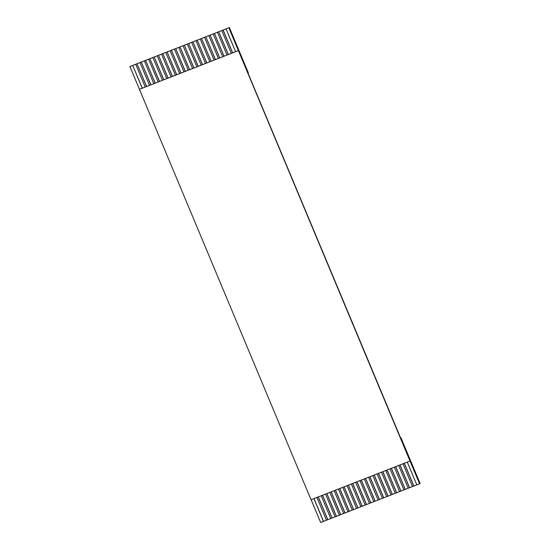 <?xml version="1.0" encoding="UTF-8"?>
<svg xmlns="http://www.w3.org/2000/svg" width="550" height="550" viewBox="0 0 550 550"><rect width="100%" height="100%" fill="white"/><g stroke="black" fill="none" stroke-linecap="round" stroke-linejoin="round"><path stroke-width="0.82" d="M232.671 52.841L223.128 30.03L228.862 27.802L409.998 461.031L419.602 483.787L420.097 483.484L401.019 437.882L400.647 438.034M228.862 27.802L129.903 66.516L132.701 65.422L142.237 88.22L139.439 89.313L129.903 66.516M401.019 437.882L400.675 438.096L248.077 73.308L248.428 73.095L229.35 27.5M238.397 50.6L142.237 88.22M232.588 52.876L223.053 30.078L221.76 30.58L231.296 53.377M402.971 463.781L412.507 486.564L413.793 486.056L404.264 463.272M226.064 28.896L235.599 51.693M407.275 462.096L416.804 484.88L419.602 483.787M228.284 54.56L218.749 31.756L217.456 32.264L226.999 55.062M398.668 465.458L408.203 488.249L409.489 487.74L399.96 464.956M223.988 56.237L214.445 33.44L213.159 33.949L222.695 56.746M394.364 467.143L403.899 489.933L405.192 489.424L395.656 466.641M219.684 57.922L210.148 35.124L208.856 35.626L218.391 58.431M390.067 468.827L399.596 491.611L400.888 491.109L391.353 468.325M215.38 59.606L205.844 36.809L204.552 37.311L214.087 60.115M385.763 470.511L395.292 493.295L378.084 500.033L373.78 501.71L364.251 478.926M399.589 491.597L395.292 493.295M396.584 492.793L387.056 470.002M211.076 61.291L201.541 38.493L200.248 38.995L209.784 61.792M381.459 472.196L390.988 494.979M392.281 494.478L382.752 471.687M206.772 62.975L197.237 40.177L195.944 40.679L205.487 63.477M377.156 473.873L386.691 496.664M387.977 496.155L378.448 473.371M202.476 64.659L192.933 41.855L191.647 42.364L201.183 65.161M372.852 475.558L382.388 498.348M383.68 497.839L374.144 475.056M198.172 66.337L188.629 43.539L187.344 44.048L196.879 66.846M368.555 477.242L378.084 500.033M379.376 499.524L369.841 476.74M193.868 68.021L184.333 45.224L183.04 45.726L192.576 68.53M375.072 501.208L365.544 478.424M189.564 69.706L180.029 46.908L178.736 47.41L188.272 70.214M359.947 480.611L369.476 503.394L352.268 510.132L343.668 513.494L334.132 490.71M373.773 501.696L369.476 503.394M370.769 502.893L361.24 480.102M185.261 71.39L175.725 48.593L174.433 49.094L183.975 71.892M355.644 482.295L365.179 505.079M366.465 504.577L356.936 481.786M180.957 73.074L171.421 50.27L170.136 50.779L179.671 73.576M351.34 483.973L360.876 506.763M362.168 506.254L352.632 483.471M176.66 74.759L167.118 51.954L165.832 52.463L175.368 75.261M347.043 485.657L356.572 508.447M357.864 507.939L348.329 485.155M172.356 76.436L162.821 53.639L161.528 54.148L171.064 76.945M342.739 487.341L352.268 510.132M353.561 509.623L344.032 486.839M168.053 78.121L158.517 55.323L157.224 55.825L166.76 78.629M338.436 489.026L347.964 511.809M349.257 511.308L339.728 488.517M163.749 79.805L154.213 57.008L152.921 57.509L162.463 80.307M344.953 512.992L335.424 490.201M159.445 81.489L149.909 58.692L148.624 59.194L158.159 81.991M329.828 492.394L339.364 515.178L330.756 518.547L326.452 520.224L316.924 497.441M343.661 513.48L339.364 515.178M340.656 514.676L331.121 491.886M155.148 83.174L145.606 60.369L144.32 60.878L153.856 83.676M325.531 494.072L335.06 516.862M336.353 516.354L326.817 493.57M150.844 84.858L141.309 62.054L140.016 62.562L149.552 85.36M321.228 495.756L330.756 518.547M332.049 518.038L322.52 495.254M146.541 86.536L137.005 63.738L135.713 64.247L145.248 87.044M327.745 519.723L318.216 496.939M326.452 520.211L320.65 522.5L311.114 499.716M323.441 521.407L313.913 498.616M142.319 88.186L132.701 65.422M132.777 65.374L135.713 64.247M146.623 86.508L137.005 63.738M137.081 63.69L140.016 62.562M150.927 84.824L141.309 62.054M141.384 62.006L144.32 60.878M155.231 83.139L145.606 60.369M145.688 60.328L148.624 59.194M159.534 81.455L149.909 58.692M149.985 58.644L152.921 57.509M163.831 79.771L154.213 57.008M154.289 56.959L157.224 55.825M168.135 78.086L158.517 55.323M158.593 55.275L161.528 54.148M172.439 76.409L162.821 53.639M162.896 53.591L165.832 52.463M176.742 74.724L167.118 51.954M167.2 51.906L170.136 50.779M181.046 73.04L171.421 50.27M171.497 50.229L174.433 49.094M185.343 71.356L175.725 48.593M175.801 48.544L178.736 47.41M189.647 69.671L180.029 46.908M180.104 46.86L183.04 45.726M193.951 67.994L184.333 45.224M184.408 45.176L187.344 44.048M198.254 66.309L188.629 43.539M188.712 43.491L191.647 42.364M202.558 64.625L192.933 41.855M193.009 41.807L195.944 40.679M206.855 62.941L197.237 40.177M197.312 40.129L200.248 38.995M211.159 61.256L201.541 38.493M201.616 38.445L204.552 37.311M215.462 59.572L205.844 36.809M205.92 36.761L208.856 35.626M219.766 57.894L210.148 35.124M210.224 35.076L213.159 33.949M224.07 56.21L214.445 33.44M214.528 33.392L217.456 32.264M228.367 54.526L218.749 31.756M218.824 31.707L221.76 30.58M416.797 484.866L413.793 486.056M412.5 486.551L409.489 487.74M408.196 488.235L405.192 489.424M403.893 489.913L400.888 491.109M139.439 89.313L311.046 499.744L409.998 461.031M323.524 521.359L313.995 498.589M327.821 519.674L318.299 496.904M332.124 517.99L322.603 495.22M336.428 516.306L326.899 493.536M340.732 514.628L331.203 491.851M345.036 512.944L335.507 490.174M349.332 511.259L339.811 488.489M353.636 509.575L344.114 486.805M357.94 507.891L348.411 485.121M362.244 506.213L352.715 483.436M366.547 504.529L357.019 481.752M370.844 502.844L361.322 480.074M375.148 501.16L365.626 478.39M379.452 499.476L369.923 476.706M383.756 497.791L374.227 475.021M388.059 496.114L378.531 473.337M392.356 494.429L382.834 471.652M396.66 492.745L387.138 469.975M400.964 491.061L391.435 468.291M405.268 489.376L395.739 466.606M409.571 487.692L400.043 464.922M413.868 486.014L404.346 463.237M238.329 50.641L139.377 89.354"/></g></svg>
